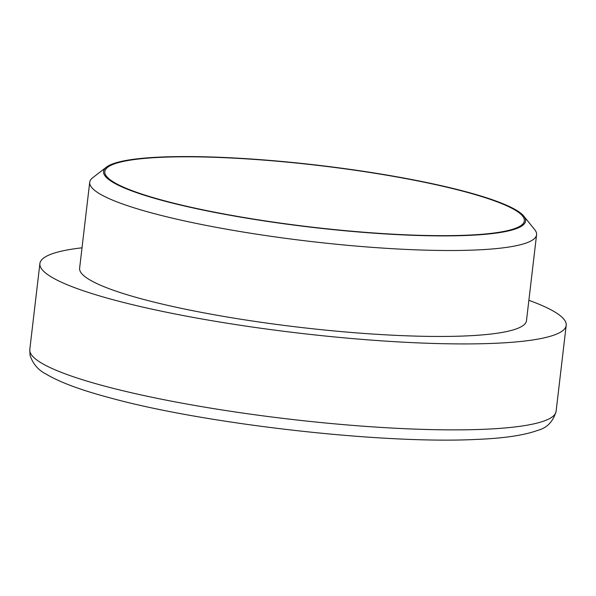 <?xml version="1.0" encoding="UTF-8"?>
<svg xmlns="http://www.w3.org/2000/svg" width="596" height="596" viewBox="0 0 596 596"><rect width="100%" height="100%" fill="white"/><g stroke="black" fill="none" stroke-linecap="round" stroke-linejoin="round"><path stroke-width="0.89" d="M171.38 202.58A211.222 30.999 6.7 0 0 381.917 233.52A211.222 30.999 6.7 0 0 521.507 225.169A211.222 30.999 6.7 0 0 318.204 165.442A211.222 30.999 6.7 0 0 106.595 176.431A211.222 30.999 6.7 0 0 171.38 202.58M170.53 202.618A212.467 31.178 -173.3 0 1 106.446 167.118A212.467 31.178 -173.3 0 1 318.227 165.263A212.467 31.178 -173.3 0 1 523.809 216.147A212.467 31.178 -173.3 0 1 411.218 235.241A212.467 31.178 -173.3 0 1 170.53 202.618M528.875 300.302A264.959 38.882 -173.3 0 1 566.2 325.371A264.959 38.882 -173.3 0 1 405.816 342.305A264.959 38.882 -173.3 0 1 123.402 302.425A264.959 38.882 -173.3 0 1 39.895 263.544A264.959 38.882 -173.3 0 1 82.017 247.809M536.579 234.757L526.477 320.708A224.968 33.018 -173.3 0 1 299.199 327.249A224.968 33.018 -173.3 0 1 79.618 268.207L89.713 182.264A224.968 33.018 6.7 0 0 160.615 215.275A224.968 33.018 6.7 0 0 400.4 249.135A224.968 33.018 6.7 0 0 536.579 234.757A224.968 33.018 6.7 0 0 534.672 229.602L523.809 216.147M106.446 167.118L92.76 177.69A224.968 33.018 6.7 0 0 89.713 182.264M485.293 429.232A264.959 38.882 -173.3 0 1 113.307 388.368A264.959 38.882 -173.3 0 1 29.8 349.494L30.061 355.313C32.855 363.798 38.129 370.019 45.892 373.975C59.548 382.2 81.056 390.186 110.409 397.949C203.504 423.696 381.231 444.303 476.778 439.408C503.933 438.313 524.249 435.296 537.726 430.357C546.979 427.973 553.103 421.633 556.105 411.322A264.959 38.882 -173.3 0 1 485.293 429.232M39.895 263.544L29.8 349.494M566.2 325.371L556.105 411.322"/></g></svg>
